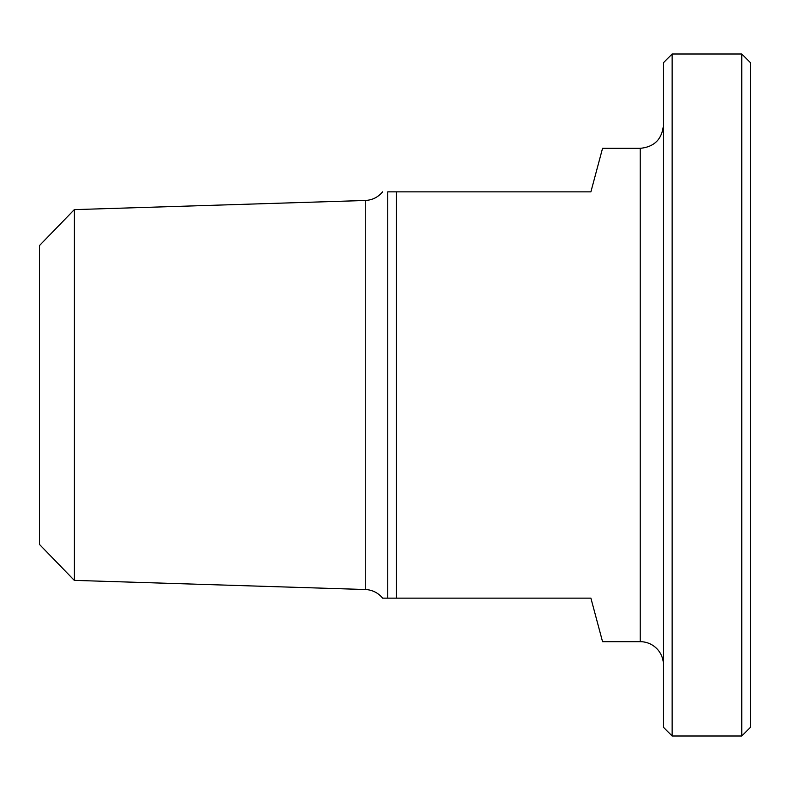 <?xml version="1.0" encoding="UTF-8"?>
<svg xmlns="http://www.w3.org/2000/svg" width="790" height="790" viewBox="0 0 790 790"><rect width="100%" height="100%" fill="white"/><g stroke="black" fill="none" stroke-linecap="round" stroke-linejoin="round"><path stroke-width="1.19" d="M382.597 191.861C378.074 197.253 372.288 200.127 365.257 200.482L365.257 589.518A23.216 23.216 0 0 1 382.597 598.139L590.89 598.139L602.553 641.678L640.226 641.678A23.216 23.216 0 0 1 663.442 664.894M640.226 641.678L640.226 148.322L602.553 148.322L590.89 191.861L387.742 191.861C382.113 191.861 382.113 191.861 387.742 191.861L387.742 598.139M396.452 598.139L396.452 191.861M74.309 209.627L39.5 245.542L39.5 544.458L74.309 580.374L74.309 209.627L365.257 200.482M672.142 54.006L663.442 62.716L663.442 727.284L672.142 735.994L672.142 54.006L741.79 54.006L741.79 735.994L750.5 727.284L750.5 62.716L741.79 54.006M74.309 580.374L365.257 589.518M640.226 148.322C654.327 146.95 662.06 139.208 663.442 125.106M672.142 735.994L741.79 735.994"/></g></svg>
